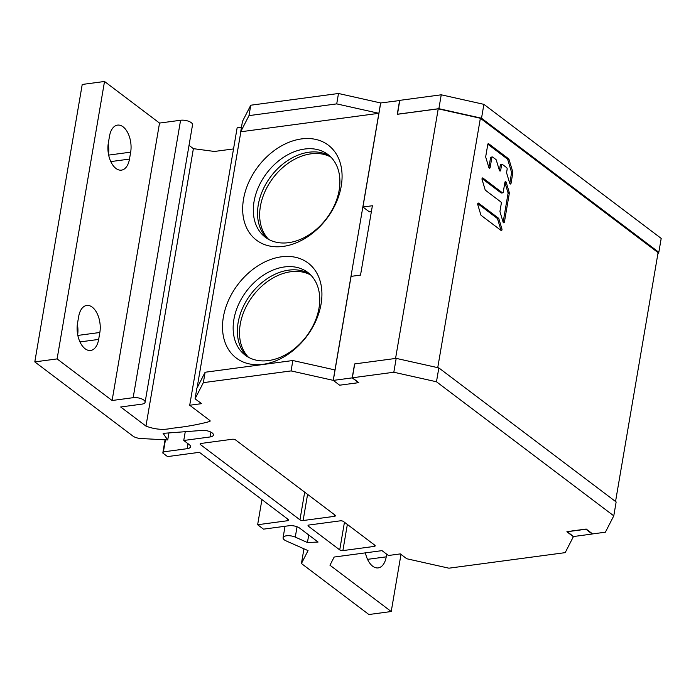 <?xml version="1.0" encoding="UTF-8"?>
<svg xmlns="http://www.w3.org/2000/svg" width="696" height="696" viewBox="0 0 696 696"><rect width="100%" height="100%" fill="white"/><g stroke="black" fill="none" stroke-linecap="round" stroke-linejoin="round"><path stroke-width="1.04" d="M330.887 157.113A51.869 37.532 -52.9 0 0 310.955 153.833A51.869 37.532 -52.9 0 0 266.037 189.303A51.869 37.532 -52.9 0 0 268.673 239.398M310.729 275.016A51.869 37.532 -52.9 0 0 290.798 271.745A51.869 37.532 -52.9 0 0 245.879 307.214A51.869 37.532 -52.9 0 0 248.515 357.3M397.477 114.283L399.774 100.355L441.247 94.804L483.894 104.348L661.2 238.406L658.825 252.283L657.807 254.275M441.247 94.804L438.871 108.68L397.407 114.222M438.871 108.68L481.519 118.216L658.825 252.283M267.516 238.719A51.869 37.532 127.1 0 1 263.523 188.52A51.869 37.532 127.1 0 1 308.841 152.233A51.869 37.532 127.1 0 1 329.93 156.182M247.358 356.63A51.869 37.532 127.1 0 1 243.365 306.431A51.869 37.532 127.1 0 1 288.683 270.144A51.869 37.532 127.1 0 1 309.772 274.094M352.35 377.789L354.725 363.912L396.189 358.37L438.837 367.906L616.151 501.964L613.776 515.84L605.389 532.205L592.627 533.91L586.206 529.056L567.066 531.613L573.487 536.468L565.195 552.641L448.92 568.188L406.777 558.758L400.357 553.903L388.429 555.495L382.008 550.64L334.158 557.044L329.965 565.222L391.222 611.532L368.889 614.524L301.429 563.516L308.041 550.614L286.213 540.94A7.778 3.123 9.7 0 1 283.081 537.721A7.778 3.123 9.7 0 1 286.465 535.798A7.778 3.123 9.7 0 1 295.278 537.121L307.441 542.515L318.081 542.045L299.671 528.125A7.778 3.123 -170.3 0 0 289.005 525.741L263.488 529.151L257.642 524.732L287.648 520.712A3.115 1.253 -170.3 0 0 288.396 520.077A3.115 1.253 -170.3 0 0 287.883 519.207L199.413 452.322L167.51 456.585L162.803 453.026L163.403 451.861L187.18 448.685A7.682 3.088 -170.3 0 0 190.521 446.78A7.682 3.088 -170.3 0 0 189.251 444.64L183.753 440.481L210.035 436.966A7.778 3.123 -170.3 0 0 213.42 435.035A7.778 3.123 -170.3 0 0 209.94 431.677A7.778 3.123 -170.3 0 0 202.162 430.424L163.099 433.356L167.727 439.959L140.87 438.515A7.778 3.123 9.7 0 1 132.875 436.044L34.8 361.894L57.098 358.91L112.108 400.505L133.162 397.686A7.778 3.123 9.7 0 1 141.297 398.738A7.778 3.123 9.7 0 1 145.116 402.236A7.778 3.123 9.7 0 1 141.732 404.167L120.678 406.977L145.96 426.091C154.86 429.484 163.49 430.206 171.851 428.275C185.71 426.848 198.247 424.612 209.479 421.55A2.305 0.931 -170.3 0 0 210.14 421.045A2.305 0.931 -170.3 0 0 209.757 420.401L189.712 405.246L201.64 403.654L195.054 398.817L203.345 382.652L291.076 370.916L333.21 380.347L339.639 385.201L358.779 382.643L352.35 377.789L393.823 372.238L436.47 381.773L613.776 515.84M438.837 367.906L436.47 381.773M201.135 443.43A2.305 0.931 -170.3 0 0 200.135 443.996A2.305 0.931 -170.3 0 0 200.518 444.64L299.95 519.825A2.305 0.931 -170.3 0 0 303.117 520.53L334.419 516.345A2.305 0.931 -170.3 0 0 335.42 515.771A2.305 0.931 -170.3 0 0 335.046 515.127L235.605 439.95A2.305 0.931 -170.3 0 0 232.447 439.237L201.135 443.43M374.196 546.412A2.305 0.931 -170.3 0 0 375.196 545.847A2.305 0.931 -170.3 0 0 374.813 545.203L343.502 521.53A2.305 0.931 -170.3 0 0 340.344 520.826L309.041 525.01A2.305 0.931 -170.3 0 0 308.032 525.584A2.305 0.931 -170.3 0 0 308.415 526.22L339.726 549.892A2.305 0.931 -170.3 0 0 342.884 550.606L374.196 546.412L374.448 544.924M400.992 554.381L391.222 611.532M365.409 552.859A19.21 10.779 82.4 0 0 378.198 567.901A19.21 10.779 82.4 0 0 386.228 556.852L386.689 554.181M380.634 102.912L378.859 113.317L336.716 103.887L338.491 93.49L380.712 102.973L362.929 207.008L369.272 211.801L371.394 211.523M338.491 93.49L250.76 105.218L242.469 121.391L240.694 131.788L378.859 113.317L333.21 380.347M189.712 405.246L237.136 127.82L241.469 127.237M233.525 148.927L214.438 151.458L193.384 148.666L189.025 145.368M145.116 402.236L192.54 124.81A7.778 3.123 -170.3 0 0 188.712 121.304A7.778 3.123 -170.3 0 0 180.586 120.26L159.532 123.07L112.108 400.505M34.8 361.894L82.224 84.46L104.522 81.476L159.532 123.07M483.894 104.348L481.519 118.216M240.694 131.788L248.985 115.623L250.76 105.218M336.716 103.887L248.985 115.623M240.86 131.77L197.072 387.95M281.41 256.807A59.552 43.091 -52.9 0 0 223.364 317.098A59.552 43.091 -52.9 0 0 263.036 364.312A59.552 43.091 -52.9 0 0 321.074 304.03A59.552 43.091 -52.9 0 0 281.41 256.807M301.559 138.904A59.552 43.091 -52.9 0 0 243.522 199.186A59.552 43.091 -52.9 0 0 283.185 246.401A59.552 43.091 -52.9 0 0 341.231 186.119A59.552 43.091 -52.9 0 0 301.559 138.904M334.993 369.941L292.851 360.519L205.12 372.247L196.829 388.411L195.054 398.817M292.851 360.519L291.076 370.916M205.12 372.247L203.345 382.652M209.679 420.349L209.479 421.55M104.522 81.476L57.098 358.91M129.482 159.088L130.665 152.154A19.21 10.779 82.4 0 0 117.546 125.115A19.21 10.779 82.4 0 0 109.507 136.164L108.324 143.098A19.21 10.779 82.4 0 0 121.452 170.137A19.21 10.779 82.4 0 0 129.482 159.088L110.794 161.594M78.683 316.489L77.5 323.423A19.21 10.779 82.4 0 0 90.628 350.462A19.21 10.779 82.4 0 0 98.658 339.422L99.841 332.488A19.21 10.779 82.4 0 0 86.722 305.448A19.21 10.779 82.4 0 0 78.683 316.489M108.193 143.95A19.21 10.779 -97.6 0 1 108.498 154.286M77.369 324.284A19.21 10.779 -97.6 0 1 77.674 334.611M168.937 432.912L167.727 439.959M185.258 431.685L183.753 440.481M165.457 439.829L163.403 451.861M165.065 439.811L162.803 453.026M287.648 520.712L287.9 519.225M261.931 499.589L257.642 524.732M308.728 534.972L307.441 542.515M303.943 548.796L301.429 563.516M284.455 266.942A51.869 37.532 -52.9 0 0 238.38 304.865A51.869 37.532 -52.9 0 0 245.166 355.134A51.869 37.532 -52.9 0 0 268.447 360.58A51.869 37.532 -52.9 0 0 314.522 322.657A51.869 37.532 -52.9 0 0 307.736 272.388A51.869 37.532 -52.9 0 0 284.455 266.942M304.604 149.04A51.869 37.532 -52.9 0 0 258.538 186.954A51.869 37.532 -52.9 0 0 265.324 237.232A51.869 37.532 -52.9 0 0 288.605 242.669A51.869 37.532 -52.9 0 0 334.672 204.755A51.869 37.532 -52.9 0 0 327.886 154.477A51.869 37.532 -52.9 0 0 304.604 149.04M396.189 358.37L393.823 372.238M352.202 377.876L333.288 380.399L339.639 385.201L358.553 382.67L352.202 377.876L354.577 363.999M333.288 380.399L351.071 276.364L360.528 275.103L372.386 205.746L362.929 207.008M399.748 100.528L380.712 102.973M399.626 100.442L397.251 114.309L438.228 108.837L395.563 358.449M615.542 501.512L658.085 252.631L480.37 118.259L438.228 108.837M585.788 529.247L566.875 531.77L573.226 536.572L592.139 534.041L585.815 529.108M592.139 534.041L592.209 533.597M437.74 367.662L480.37 118.259M481.24 215.456L501.077 230.454A1.262 0.713 82.4 0 0 501.442 230.567A1.262 0.713 82.4 0 0 501.903 228.88L498.893 218.866A1.262 0.713 82.4 0 0 498.458 218.161L478.622 203.162A1.262 0.713 82.4 0 0 478.265 203.058A1.262 0.713 82.4 0 0 477.795 204.746L480.805 214.751A1.262 0.713 82.4 0 0 481.24 215.456M482.92 178.046A1.262 0.713 82.4 0 0 482.554 177.941A1.262 0.713 82.4 0 0 482.093 179.629L485.103 189.634A1.262 0.713 82.4 0 0 485.538 190.339L500.781 201.875A1.262 0.713 -97.6 0 1 501.285 203.536L499.998 211.062A1.262 0.713 82.4 0 0 500.067 212.019L503.077 222.033A1.262 0.713 82.4 0 0 503.869 222.85A1.262 0.713 82.4 0 0 504.4 222.12L509.315 193.384A1.262 0.713 82.4 0 0 509.246 192.427L506.236 182.413A1.262 0.713 82.4 0 0 505.444 181.595A1.262 0.713 82.4 0 0 504.913 182.317L503.234 192.122A1.262 0.713 -97.6 0 1 502.703 192.853A1.262 0.713 -97.6 0 1 502.347 192.74L482.92 178.046L482.232 178.141M491.82 157.705A1.262 0.713 -97.6 0 1 492.342 156.974A1.262 0.713 -97.6 0 1 492.707 157.087L495.9 159.506A1.262 0.713 -97.6 0 1 496.335 160.21L499.345 170.224A1.262 0.713 82.4 0 0 500.146 171.042A1.262 0.713 82.4 0 0 500.676 170.311L501.564 165.074A1.262 0.713 -97.6 0 1 502.094 164.352A1.262 0.713 -97.6 0 1 502.46 164.465L506.636 167.623A1.262 0.713 -97.6 0 1 507.14 169.293L506.636 172.243A1.262 0.713 82.4 0 0 506.697 173.2L509.707 183.213A1.262 0.713 82.4 0 0 510.507 184.031A1.262 0.713 82.4 0 0 511.038 183.309L512.822 172.834A1.262 0.713 82.4 0 0 512.761 171.869L509.046 159.506A1.262 0.713 82.4 0 0 508.611 158.801L488.696 143.741A1.262 0.713 82.4 0 0 488.331 143.628A1.262 0.713 82.4 0 0 487.809 144.359L485.738 156.443A1.262 0.713 82.4 0 0 485.808 157.409L488.818 167.414A1.262 0.713 82.4 0 0 489.61 168.232A1.262 0.713 82.4 0 0 490.141 167.51L491.82 157.705L490.532 157.879A1.262 0.713 82.4 0 1 491.054 157.148L492.342 156.974M498.893 218.866L497.605 219.04A1.262 0.713 -97.6 0 0 497.17 218.335L477.76 203.658M497.605 219.04L500.615 229.054A1.262 0.713 -97.6 0 1 500.659 230.132M502.703 192.853L501.416 193.027A1.262 0.713 82.4 0 1 501.059 192.914L482.05 178.541M504.896 182.422A1.262 0.713 -97.6 0 1 504.948 182.587L507.958 192.592A1.262 0.713 -97.6 0 1 508.028 193.558L503.13 222.189M509.768 183.379L511.534 173.008A1.262 0.713 -97.6 0 0 511.473 172.042L512.761 171.869M488.87 167.579L490.532 157.879M509.046 159.506L507.758 159.68A1.262 0.713 -97.6 0 0 507.323 158.966L487.835 144.237M507.758 159.68L511.473 172.042M501.172 164.63A1.262 0.713 82.4 0 0 500.807 164.526A1.262 0.713 82.4 0 0 500.276 165.248L499.397 170.381M145.96 426.091L193.384 148.666M133.162 397.686L180.586 120.26M210.035 436.966L210.871 432.094M187.18 448.685L188.033 443.717M297.053 526.75L295.278 537.121M367.549 559.349L386.228 556.852M130.665 152.154L108.663 155.095M79.97 341.919L98.658 339.422M99.841 332.488L77.839 335.428M334.419 516.345L334.672 514.857M307.589 494.369L303.117 520.53M299.95 519.825L304.683 492.176M200.709 443.517L200.518 444.64M347.356 524.445L342.884 550.606M339.726 549.892L344.45 522.244M308.606 525.106L308.415 526.22M478.622 203.162L477.943 203.258M497.17 218.335L498.458 218.161M500.615 229.054L501.903 228.88M501.059 192.914L502.347 192.74M506.236 182.413L504.948 182.587M507.958 192.592L509.246 192.427M509.315 193.384L508.028 193.558M503.173 222.285L504.4 222.12M488.914 167.675L490.141 167.51M488.696 143.741L488.018 143.837M507.323 158.966L508.611 158.801M512.822 172.834L511.534 173.008M509.803 183.466L511.038 183.309M501.564 165.074L500.276 165.248M499.441 170.476L500.676 170.311M285.038 526.272L283.081 537.721M500.807 164.526L502.094 164.352"/></g></svg>
